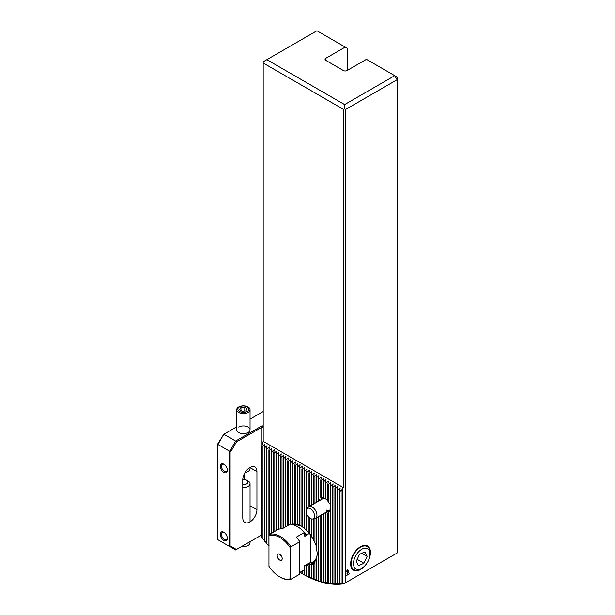 <?xml version="1.0" encoding="UTF-8"?>
<svg xmlns="http://www.w3.org/2000/svg" width="615" height="615" viewBox="0 0 615 615"><rect width="100%" height="100%" fill="white"/><g stroke="black" fill="none" stroke-linecap="round" stroke-linejoin="round"><path stroke-width="0.92" d="M342.055 583.727L342.055 489.54L342.855 488.149L342.855 583.712L342.386 583.989L340.018 582.82A106.041 61.223 60 0 1 339.626 582.874L340.172 584.135L337.658 583.058A106.041 61.223 60 0 1 337.266 583.082L337.812 584.25L335.306 583.166A106.041 61.223 60 0 1 334.906 583.166L335.459 584.25L332.946 583.143A106.041 61.223 60 0 1 332.554 583.135L333.099 584.135L330.586 583.012A106.041 61.223 60 0 1 330.194 582.982L330.747 583.904L328.233 582.774A106.041 61.223 60 0 1 327.841 582.72L328.387 583.581L325.873 582.42A106.041 61.223 60 0 1 325.481 582.351L326.027 583.151L323.513 581.975A106.041 61.223 60 0 1 323.121 581.882L323.675 582.62L321.161 581.421A106.041 61.223 60 0 1 320.769 581.321L321.314 581.998L318.801 580.775A106.041 61.223 60 0 1 318.409 580.66L318.954 581.283L316.448 580.037A106.041 61.223 60 0 1 316.049 579.907L314.088 579.207A106.041 61.223 60 0 1 313.696 579.061L311.728 578.285A106.041 61.223 60 0 1 311.336 578.123L309.376 577.277A106.041 61.223 60 0 1 308.984 577.101L307.016 576.178A106.041 61.223 60 0 1 306.624 575.994L304.663 575.002A106.041 61.223 60 0 1 304.264 574.794L302.303 573.734A106.041 61.223 60 0 1 301.911 573.511L299.943 572.38M342.055 489.54L340.018 491.347L339.626 491.124L340.172 487.903L337.658 489.986L337.266 489.763L337.812 486.542L335.306 488.625L334.906 488.402L335.459 485.181L332.946 487.265L332.554 487.042L333.099 483.821L330.586 485.904L330.194 485.673L330.194 505.499A8.964 5.174 60 0 1 330.586 506.906L330.586 510.957A8.964 5.174 60 0 1 330.194 511.918L330.809 508.013L328.233 513.487A8.964 5.174 60 0 1 327.841 513.563L328.448 510.88M330.194 485.673L330.747 482.46L328.233 484.543L327.841 484.312L328.387 481.099L325.873 483.182L325.481 482.952L326.027 479.738L323.513 481.822L323.121 481.591L323.675 478.378L321.161 480.461L320.769 480.23L321.314 477.017L318.801 479.1L318.409 478.87L318.954 475.656L316.448 477.74L316.049 477.509L316.602 474.296L314.088 476.379L313.696 476.148L314.242 472.935L311.728 475.018L311.336 474.788L311.89 471.574L309.376 473.658L308.984 473.427L309.529 470.214L307.016 472.297L306.624 472.066L307.169 468.853L304.663 470.936L304.264 470.706L304.817 467.492L302.303 469.576L301.911 469.345L302.457 466.124L299.943 468.215L299.551 467.984L300.105 464.763L297.591 466.854L297.191 466.624L297.745 463.402L295.231 465.494L294.839 465.263L295.385 462.042L292.871 464.133L292.479 463.902L293.032 460.681L290.518 462.772L290.126 462.541L290.672 459.32L288.158 461.411L287.766 461.181L288.312 457.96L285.806 460.051L285.406 459.82L285.96 456.599L283.446 458.682L283.054 458.459L283.6 455.238L281.086 457.322L280.694 457.099L281.247 453.878L278.733 455.961L278.334 455.738L278.887 452.517L276.373 454.6L275.981 454.377L276.527 451.156L274.013 453.24L273.621 453.017L274.175 449.796L271.661 451.879L271.269 451.656L271.815 448.435L269.301 450.518L268.909 450.295L269.455 447.074L266.948 449.158L266.549 448.935L267.102 445.714L264.588 447.797L264.196 447.574L264.742 444.353L262.228 446.436L261.836 446.213L263.189 441.339L343.562 487.741L343.562 109.409L263.189 63.007L263.189 61.777L266.841 59.67L344.623 104.581L394.715 75.66L366.432 59.332L346.983 70.556A2.498 1.445 180 0 1 343.447 70.556L325.766 60.347A2.498 1.445 180 0 1 325.035 59.332A2.498 1.445 180 0 1 325.766 58.31L345.215 47.078L316.925 30.75L266.841 59.67M321.376 499.926L320.769 497.351A8.964 5.174 60 0 1 321.161 497.274L323.675 498.335L323.121 497.481A8.964 5.174 60 0 1 323.513 497.62L325.796 498.857M316.049 517.991L316.049 546.435A23.132 13.353 60 0 1 316.448 547.88L317.279 553.715L316.448 559.811A23.132 13.353 60 0 1 316.049 560.803L316.602 557.298L314.088 563.694A23.132 13.353 60 0 1 313.696 564.063L314.242 561.188L311.728 565.3A23.132 13.353 60 0 1 311.336 565.462L311.89 562.656L309.376 565.931A23.132 13.353 60 0 1 308.984 565.969L309.529 563.132L307.016 565.931A23.132 13.353 60 0 1 306.624 565.877L306.916 564.562M293.094 525.218L292.479 523.834A23.132 13.353 60 0 1 292.871 523.796L295.385 524.872L294.839 523.842A23.132 13.353 60 0 1 295.231 523.895L297.745 525.049L297.191 524.341A23.132 13.353 60 0 1 297.591 524.472L299.551 525.272A23.132 13.353 60 0 1 299.943 525.464L302.226 526.748M368.385 560.542A13.999 8.08 120 0 0 369.415 547.927A13.999 8.08 120 0 0 360.536 546.673A13.999 8.08 120 0 0 350.635 563.817A13.999 8.08 120 0 0 360.536 569.536A13.999 8.08 120 0 0 366.571 563.671M325.481 498.719A6.665 3.851 -120 0 0 322.79 498.711L308.907 506.722A6.665 3.851 60 0 1 312.243 507.052A6.665 3.851 60 0 1 316.594 512.925A6.665 3.851 60 0 1 315.572 518.268A6.665 3.851 60 0 1 314.88 518.53L312.712 518.968A5.95 3.436 60 0 1 310.352 518.445A5.95 3.436 60 0 1 306.639 513.717A5.95 3.436 60 0 1 306.87 508.851A5.95 3.436 60 0 1 310.352 508.72A5.95 3.436 60 0 1 314.38 514.486A5.95 3.436 60 0 1 312.712 518.968M301.911 469.345L301.911 526.601A20.833 12.031 -120 0 0 294.247 525.102M318.47 501.202L318.409 499.88A8.964 5.174 60 0 1 318.801 498.926L320.354 500.118M346.852 573.18L347.667 572.104L348.49 572.234L347.667 573.334L346.737 573.111M347.667 572.104L348.305 572.48M345.684 109.409L397.075 79.742L397.075 553.031L345.684 582.697L345.684 576.063L349.251 573.734L345.684 575.794L345.684 109.409L344.623 108.794L343.562 109.409M348.421 571.389L347.675 571.896L346.852 571.427L346.883 570.543L347.66 570.013L348.49 570.482L348.244 571.312M346.891 571.25L347.552 571.673L346.991 570.774L348.128 571.266L346.991 570.774L347.667 571.735L348.128 571.266L347.675 571.896L346.852 571.427M347.66 570.013L348.49 570.482L348.336 571.143M397.075 77.021L394.715 75.66L397.075 79.742L397.075 77.021M268.963 546.235A106.041 61.223 60 0 1 268.909 546.174L268.909 450.295M269.224 545.92L266.948 543.929A106.041 61.223 60 0 1 266.549 543.468L266.549 448.935M266.872 543.191L264.588 541.123A106.041 61.223 60 0 1 264.196 540.647L264.196 447.574M264.512 540.339L262.228 538.187A106.041 61.223 60 0 1 261.836 537.687L261.836 446.213M342.386 583.989A108.34 62.553 60 0 1 302.549 573.887A108.34 62.553 60 0 1 302.457 573.833L302.549 573.887M342.855 488.149L343.562 487.741M301.911 526.601A23.132 13.353 60 0 1 302.303 526.863L304.586 528.3M304.264 470.706L304.264 528.323A23.132 13.353 60 0 1 304.663 528.654L306.939 530.299M306.624 513.679L306.624 530.468A23.132 13.353 60 0 1 307.016 530.876L309.299 532.805M308.984 517.384L308.984 533.097A23.132 13.353 60 0 1 309.376 533.589L311.651 535.934M311.336 518.876L311.336 536.334A23.132 13.353 60 0 1 311.728 536.941L314.011 540.008M313.696 518.768L313.696 540.454A23.132 13.353 60 0 1 314.088 541.269L316.049 545.282M309.706 562.948A20.833 12.031 -120 0 0 312.966 561.995A20.833 12.031 -120 0 0 317.271 553.07M325.481 482.952L325.481 498.757A8.964 5.174 60 0 1 325.873 499.073L328.156 500.825M327.841 484.312L327.841 501.125A8.964 5.174 60 0 1 328.233 501.663L330.194 504.415M328.156 510.896L325.873 513.356A8.964 5.174 60 0 1 325.481 513.218L325.643 512.456M326.119 509.927A6.665 3.851 -120 0 0 329.456 510.258A6.665 3.851 -120 0 0 330.785 507.982M345.684 582.697L342.855 583.712M263.189 441.339L263.189 63.007M347.575 70.218L347.575 48.439L345.215 47.078M344.623 108.794L344.623 104.581M301.911 571.25L301.911 573.511M302.303 571.02L302.303 573.734M299.943 468.215L299.943 525.464M299.551 467.984L299.551 525.272M302.303 469.576L302.303 526.863M283.446 458.682L283.446 528.047M283.054 458.459L283.054 528.277M281.086 457.322L281.086 528.885M280.694 457.099L280.694 528.892M278.733 455.961L278.733 529.192M278.334 455.738L278.334 529.315M276.373 454.6L276.373 530.453M275.981 454.377L275.981 530.676M274.013 453.24L274.013 531.814M273.621 453.017L273.621 532.037M271.661 451.879L271.661 533.174M271.269 451.656L271.269 533.397M269.301 450.518L269.301 534.896M266.948 449.158L266.948 543.929M264.588 447.797L264.588 541.123M262.228 446.436L262.228 538.187M297.591 466.854L297.591 524.472M297.191 466.624L297.191 524.341M295.231 465.494L295.231 523.895M294.839 465.263L294.839 523.842M292.871 464.133L292.871 523.796M292.479 463.902L292.479 523.834M290.518 462.772L290.518 524.211M290.126 462.541L290.126 524.188L281.954 528.908A25 14.437 -120 0 0 278.387 529.284L269.547 534.389L268.963 535.596L268.963 566.323A24.17 13.953 -120 0 0 279.687 576.885A24.17 13.953 -120 0 0 290.411 578.707L290.411 547.98A24.17 13.953 -120 0 0 279.687 537.418A24.17 13.953 -120 0 0 268.963 535.596M288.158 461.411L288.158 525.325M287.766 461.181L287.766 525.548M285.806 460.051L285.806 526.686M285.406 459.82L285.406 526.917M332.946 487.265L332.946 583.143M332.554 487.042L332.554 583.135M335.306 488.625L335.306 583.166M334.906 488.402L334.906 583.166M337.658 489.986L337.658 583.058M337.266 489.763L337.266 583.082M340.018 491.347L340.018 582.82M339.626 491.124L339.626 582.874M304.663 470.936L304.663 528.654M304.663 565.669L304.663 575.002M304.264 569.89L304.264 574.794M306.624 472.066L306.624 509.182M307.016 472.297L307.016 508.682M307.016 514.617L307.016 530.876M307.016 565.931L307.016 576.178M306.624 565.877L306.624 575.994M308.984 473.427L308.984 506.683M309.376 473.658L309.376 506.452M309.376 517.745L309.376 533.589M309.376 565.931L309.376 577.277M308.984 565.969L308.984 577.101M311.336 474.788L311.336 505.322M311.728 475.018L311.728 505.092M311.728 518.975L311.728 536.941M311.728 565.3L311.728 578.285M311.336 565.462L311.336 578.123M313.696 476.148L313.696 503.962M314.088 476.379L314.088 503.731M314.088 518.691L314.088 541.269M314.088 563.694L314.088 579.207M313.696 564.063L313.696 579.061M316.049 477.509L316.049 502.593M316.448 477.74L316.448 502.37M316.448 517.769L316.448 547.88M316.448 559.811L316.448 580.037M316.049 560.803L316.049 579.907M318.409 478.87L318.409 499.88M318.801 479.1L318.801 498.926M318.801 516.408L318.801 580.775M318.409 516.631L318.409 580.66M320.769 480.23L320.769 497.351M321.161 480.461L321.161 497.274M321.161 515.047L321.161 581.421M320.769 515.27L320.769 581.321M323.121 481.591L323.121 497.481M323.513 481.822L323.513 497.62M323.513 513.686L323.513 581.975M323.121 513.909L323.121 581.882M325.873 483.182L325.873 499.073M325.873 513.356L325.873 582.42M325.481 513.218L325.481 582.351M328.233 484.543L328.233 501.663M328.233 513.487L328.233 582.774M327.841 513.563L327.841 582.72M330.586 485.904L330.586 506.906M330.586 510.957L330.586 583.012M330.194 511.918L330.194 582.982M347.552 572.042L348.374 572.165M347.959 572.972L347.552 573.265M348.328 572.334L347.552 572.204L348.213 572.265L347.552 572.204L346.891 573.026L347.283 573.326L348.328 572.334L347.675 572.265L347.283 573.326M347.56 571.827L346.737 571.358M347.544 569.944L348.374 570.413M348.328 570.582L347.544 570.105L348.213 570.512L347.544 570.105L347.075 570.605L348.213 571.097L347.667 570.174L347.198 570.674M347.114 570.843L347.667 571.735M345.453 576.063L349.251 574.01M361.712 568.306L360.536 568.99A13.338 7.695 -60 0 1 359.567 569.49A13.338 7.695 -60 0 1 353.871 569.651A13.338 7.695 -60 0 1 352.026 558.335A13.338 7.695 -60 0 1 361.505 546.712A13.338 7.695 -60 0 1 367.201 546.551A13.338 7.695 -60 0 1 369.961 552.654L369.961 554.023A11.67 6.734 -60 0 1 361.712 568.306A11.67 6.734 -60 0 1 360.867 568.744A11.67 6.734 -60 0 1 353.51 562.541A11.67 6.734 -60 0 1 362.566 548.818A11.67 6.734 -60 0 1 369.961 554.023M356.3 561.264L358.522 565.715L363.934 563.24L367.132 556.306L364.91 551.847L359.491 554.33L356.3 561.264M361.843 553.254L367.132 556.306M357.184 559.343L363.934 563.24M280.801 555.207A1.668 0.961 -120 0 0 281.924 557.152M279.687 554.253A3.544 2.045 -120 0 0 278.795 553.93A3.544 2.045 -120 0 0 277.219 556.252A3.544 2.045 -120 0 0 279.687 560.042A3.544 2.045 -120 0 0 282.024 559.535A3.544 2.045 -120 0 0 279.687 554.253M290.411 547.98L291.003 546.773A25 14.437 -120 0 0 280.279 536.395A25 14.437 -120 0 0 269.547 534.389M279.687 576.885L280.271 577.224A25 14.437 -120 0 0 280.279 577.224A25 14.437 -120 0 0 291.003 579.23L290.411 578.707M313.312 561.779A20.833 12.031 60 0 1 310.414 562.541L304.94 565.393L304.463 569.774L299.836 572.442M291.003 546.773L299.836 541.669A25 14.437 -120 0 0 296.276 537.172L304.463 532.444L304.463 535.934L304.94 536.28L306.824 534.881A20.833 12.031 -120 0 0 303.28 531.214M306.824 534.881L309.276 533.466M306.247 564.632A20.833 12.031 -120 0 0 306.824 564.616M295.392 524.949L294.762 525.31M304.463 535.934L304.94 536.28A20.503 11.839 -120 0 0 304.463 535.711M304.463 532.444A25 14.437 -120 0 0 290.142 524.18M299.836 541.669L299.836 574.126L291.003 579.23M310.414 534.62L310.414 562.541M306.87 508.851L308.338 507.191A6.665 3.851 60 0 1 308.907 506.722M224.129 532.436A4.167 2.406 -120 0 0 222.33 532.382A4.167 2.406 -120 0 0 221.462 534.289A4.167 2.406 -120 0 0 223.283 538.479A4.167 2.406 -120 0 0 226.497 539.593A4.167 2.406 -120 0 0 227.342 538.002M227.358 538.371A4.997 2.89 -120 0 0 223.822 532.244A4.997 2.89 -120 0 0 220.285 534.289A4.997 2.89 -120 0 0 223.822 540.408A4.997 2.89 -120 0 0 227.358 538.371M224.129 464.394A4.167 2.406 -120 0 0 222.33 464.333A4.167 2.406 -120 0 0 221.462 466.239A4.167 2.406 -120 0 0 223.283 470.437A4.167 2.406 -120 0 0 226.497 471.551A4.167 2.406 -120 0 0 227.342 469.96M227.358 470.321A4.997 2.89 -120 0 0 223.822 464.202A4.997 2.89 -120 0 0 220.285 466.239A4.997 2.89 -120 0 0 223.822 472.366A4.997 2.89 -120 0 0 227.358 470.321M238.674 427.048A6.665 3.851 180 0 1 248.099 427.048A6.665 3.851 180 0 1 248.099 432.491L248.099 432.491A6.665 3.851 180 0 1 238.674 432.491A6.665 3.851 180 0 1 236.798 429.185M249.867 521.974A10.001 5.773 -60 0 1 244.87 522.466A10.001 5.773 -60 0 1 242.794 517.884L242.794 479.785A10.001 5.773 -60 0 1 247.161 469.714A10.001 5.773 -60 0 1 254.871 467.039A10.001 5.773 -60 0 1 256.939 471.613L256.939 509.72A10.001 5.773 -60 0 1 249.867 521.974M236.721 426.81L223.822 434.259L235.607 441.063L261.659 426.018L263.189 425.818M263.189 411.535L250.051 419.115M217.925 539.732L229.71 546.535L229.71 451.272L217.925 444.468L217.925 539.732M261.836 534.896L236.437 549.456L230.894 546.251L230.894 451.556L236.437 441.947L262.005 427.179L262.005 445.383M244.562 473.358L244.562 479.477M217.925 443.669L223.822 434.259L217.925 444.468L217.925 443.669M262.843 426.018L263.189 427.179L262.005 427.179L261.659 426.018M236.437 549.456L235.607 549.933L229.71 546.535L230.894 546.251M230.894 451.556L229.71 451.272L235.607 441.063L236.437 441.947M248.837 408.691A5.52 3.183 0 0 0 242.556 406.023A5.52 3.183 0 0 0 237.936 409.651A5.52 3.183 0 0 0 244.217 412.319A5.52 3.183 0 0 0 248.837 408.691M249.974 409.129A6.665 3.851 0 0 0 242.879 405.877A6.665 3.851 0 0 0 236.721 409.713A6.665 3.851 0 0 0 236.798 410.29A6.665 3.851 0 0 0 243.886 413.549A6.665 3.851 0 0 0 250.051 409.713A6.665 3.851 0 0 0 249.974 409.129M244.785 407.099L240.98 407.438L239.581 409.505L241.987 411.243L245.792 410.905L247.192 408.837L244.785 407.099L244.785 410.989M244.801 472.927A4.582 2.645 0 0 0 246.63 472.282L248.099 471.428A6.665 3.851 0 0 0 250.051 468.707L250.051 467.431M245.093 472.428A6.665 3.851 0 0 0 248.099 471.428M240.98 410.513L240.98 407.438M250.051 541.6L250.051 542.73A6.665 3.851 180 0 1 242.656 546.558A6.665 3.851 180 0 1 241.649 546.451M242.802 479.408A4.582 2.645 180 0 1 243.886 479.408A4.582 2.645 180 0 1 246.63 480.161L248.099 481.015A6.665 3.851 180 0 1 250.051 483.736A6.665 3.851 180 0 1 242.794 487.572M246.63 480.161A4.582 2.645 180 0 1 247.514 483.182A4.582 2.645 180 0 1 242.887 484.666A4.582 2.645 180 0 1 242.794 484.658M302.226 466.193L302.226 467.792M285.729 456.661L285.729 458.267M283.369 455.3L283.369 456.907M281.009 453.939L281.009 455.546M278.657 452.579L278.657 454.185M276.296 451.218L276.296 452.825M273.944 449.857L273.944 451.464M271.584 448.496L271.584 450.103M269.224 447.136L269.224 448.742M266.872 445.775L266.872 447.382M264.512 444.414L264.512 446.021M299.866 464.832L299.866 466.431M297.514 463.472L297.514 465.071M295.154 462.103L295.154 463.71M295.154 524.318L295.154 524.818M292.794 460.743L292.794 462.349M290.441 459.382L290.441 460.989M288.081 458.021L288.081 459.628M318.724 475.718L318.724 477.325M332.869 483.882L332.869 485.489M332.869 583.635L332.869 584.066M335.229 485.243L335.229 486.849M335.229 583.704L335.229 584.188M337.581 486.603L337.581 488.21M337.581 583.666L337.581 584.188M339.941 487.964L339.941 489.571M339.941 583.497L339.941 584.081M304.586 467.554L304.586 469.16M306.939 468.914L306.939 470.521M309.299 470.275L309.299 471.882M309.299 563.294L309.299 564.578M311.651 471.636L311.651 473.243M311.651 562.879L311.651 564.07M314.011 472.997L314.011 474.603M314.011 561.526L314.011 562.61M316.371 474.357L316.371 475.964M316.371 558.066L316.371 559.012M321.084 477.079L321.084 478.685M321.084 498.281L321.084 499.695M323.444 478.439L323.444 480.046M323.444 497.835L323.444 498.288M325.796 479.8L325.796 481.407M328.156 481.161L328.156 482.767M328.156 511.004L328.156 512.172M330.509 482.521L330.509 484.128M330.509 509.243L330.509 510.189M330.509 583.443L330.509 583.835M325.766 58.31L325.766 60.347M306.524 535.281A20.587 11.885 -120 0 0 304.463 532.99M306.285 535.504A20.503 11.839 -120 0 0 304.463 533.443M256.939 471.613L250.051 467.638M256.939 509.72L250.051 505.745M315.572 518.268L329.456 510.258M236.721 429.77L236.721 409.713M250.051 429.77L250.051 409.713M250.051 483.736L250.051 521.858"/></g></svg>
